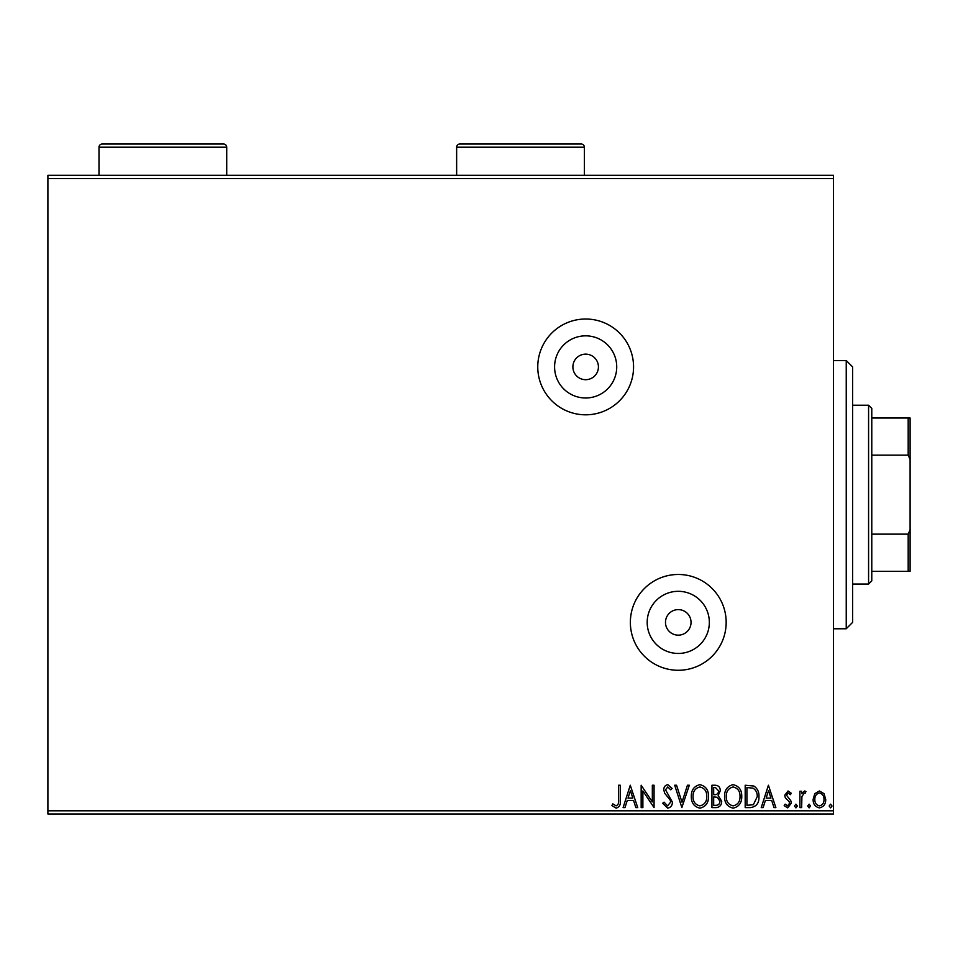 <?xml version="1.0" encoding="UTF-8"?>
<svg xmlns="http://www.w3.org/2000/svg" width="958" height="958" viewBox="0 0 958 958"><rect width="100%" height="100%" fill="white"/><g stroke="black" fill="none" stroke-linecap="round" stroke-linejoin="round"><path stroke-width="1.44" d="M585.661 379.691A12.777 12.777 0 0 0 598.427 366.914A12.777 12.777 0 0 0 585.661 354.137A12.777 12.777 0 0 0 572.884 366.914A12.777 12.777 0 0 0 585.661 379.691M678.264 635.154A12.777 12.777 0 0 0 691.041 622.377A12.777 12.777 0 0 0 678.264 609.611A12.777 12.777 0 0 0 665.487 622.377A12.777 12.777 0 0 0 678.264 635.154M678.264 653.452A31.075 31.075 0 0 0 709.339 622.377A31.075 31.075 0 0 0 678.264 591.314A31.075 31.075 0 0 0 647.189 622.377A31.075 31.075 0 0 0 678.264 653.452M585.661 397.989A31.075 31.075 0 0 0 616.724 366.914A31.075 31.075 0 0 0 585.661 335.839A31.075 31.075 0 0 0 554.586 366.914A31.075 31.075 0 0 0 585.661 397.989M585.661 414.814A47.9 47.9 0 0 0 633.561 366.914A47.9 47.9 0 0 0 585.661 319.014A47.9 47.9 0 0 0 537.761 366.914A47.9 47.9 0 0 0 585.661 414.814M678.264 670.277A47.9 47.9 0 0 0 726.164 622.377A47.9 47.9 0 0 0 678.264 574.477A47.9 47.9 0 0 0 630.364 622.377A47.9 47.9 0 0 0 678.264 670.277M47.9 175.314L833.46 175.314L833.46 178.511L47.9 178.511L47.9 175.314M814.779 793.679L819.425 790.973L824.048 793.667L825.724 799.475C825.772 804.109 823.664 806.911 819.425 807.881C815.174 806.911 813.067 804.109 813.114 799.475L814.779 793.679M799.93 807.594L799.93 791.26L801.654 791.26L801.654 793.667L804.636 790.973L805.953 791.536L805.127 793.272L804.361 792.973L801.918 796.493L801.654 807.594L799.93 807.594M788.015 790.973L791.332 793.296L790.326 794.697L788.123 792.973L786.458 795.176L790.769 800.637L791.332 803.163L787.704 807.881L784.171 805.666L785.153 804.157L787.512 805.87L789.608 803.247L789.2 801.69L785.297 797.775L784.746 795.26L788.015 790.973M750.389 807.594L745.192 807.594L745.192 785.237L753.898 786.051C757.527 788.566 759.203 792.11 758.952 796.697C759.203 803.151 756.353 806.78 750.389 807.594M711.95 807.594L711.95 785.237L715.111 785.237C718.512 785.404 720.236 787.26 720.26 790.781L718.165 795.535L721.697 801.247C721.673 804.936 719.913 807.055 716.416 807.594L711.95 807.594M681.856 807.594L674.695 785.237L676.564 785.237L682 802.193L687.437 785.237L689.305 785.237L681.856 807.594M642.878 807.594L641.165 807.594L641.165 785.237L652.338 801.906L652.338 785.237L654.063 785.237L654.063 807.594L642.878 790.961L642.878 807.594M618.521 800.11L618.521 785.237L620.245 785.237L620.245 800.337C620.928 804.397 619.575 807.007 616.15 808.169L611.934 805.582L612.809 803.87L616.138 805.87C618.245 804.768 619.048 802.852 618.521 800.11M833.46 810.791L833.46 813.977L47.9 813.977L47.9 810.791L833.46 810.791L833.46 178.511M47.9 810.791L47.9 178.511M630.268 785.237L637.729 807.594L635.849 807.594L633.561 800.433L627.274 800.433L624.975 807.594L623.107 807.594L630.268 785.237M667.678 808.169L662.661 803.283L664.05 802.145L667.558 805.87L670.684 802.085L670.121 799.894L664.684 793.284L663.798 789.883C663.774 786.985 665.103 785.249 667.798 784.662L672.109 788.446L670.768 789.823L667.774 786.961L665.523 789.787L672.396 802.121C672.372 805.474 670.792 807.486 667.678 808.169M691.317 796.517C691.185 790.134 694.023 786.195 699.807 784.662C705.723 786.039 708.621 789.955 708.513 796.409C708.621 802.792 705.759 806.708 699.939 808.169C694.107 806.768 691.233 802.876 691.317 796.517M724.559 796.517C724.428 790.134 727.266 786.195 733.05 784.662C738.965 786.039 741.863 789.955 741.755 796.409C741.863 802.792 739.001 806.708 733.181 808.169C727.35 806.768 724.476 802.876 724.559 796.517M768.412 785.237L775.86 807.594L773.98 807.594L771.693 800.433L765.406 800.433L763.119 807.594L761.239 807.594L768.412 785.237M794.481 806.013L795.918 804.157L797.355 806.013L795.918 807.881L794.481 806.013M807.666 806.013L809.103 804.157L810.528 806.013L809.103 807.881L807.666 806.013M829.161 806.013L830.598 804.157L832.023 806.013L830.598 807.881L829.161 806.013M632.819 798.134L630.412 790.637L628.017 798.134L632.819 798.134M706.788 796.409C706.872 791.284 704.573 788.135 699.879 786.961C695.209 788.195 692.933 791.38 693.041 796.505C692.957 801.595 695.233 804.72 699.879 805.87C704.597 804.72 706.896 801.559 706.788 796.409M715.446 787.536L713.674 787.536L713.674 794.697L714.548 794.697C717.123 794.721 718.452 793.428 718.536 790.817L715.446 787.536M714.536 796.996L713.674 796.996L713.674 805.307L715.638 805.307C718.368 805.343 719.817 803.99 719.973 801.247L717.279 797.26L714.536 796.996M740.031 796.409C740.115 791.284 737.816 788.135 733.121 786.961C728.451 788.195 726.176 791.38 726.284 796.505C726.2 801.595 728.475 804.72 733.121 805.87C737.84 804.72 740.151 801.559 740.031 796.409M746.917 787.536L746.917 805.307L753.359 804.732L757.227 796.697C757.455 792.937 756.042 790.087 752.988 788.159L746.917 787.536M770.95 798.134L768.544 790.637L766.149 798.134L770.95 798.134M824 799.487C824.072 796.014 822.551 793.847 819.413 792.973C816.288 793.847 814.755 796.014 814.827 799.487C814.755 802.936 816.288 805.067 819.413 805.87C822.551 805.079 824.084 802.948 824 799.487M846.237 360.531L852.62 366.914L852.62 622.377L846.237 628.771L846.237 360.531L833.46 360.531M846.237 628.771L833.46 628.771M868.583 405.234L871.78 408.431L871.78 580.871L868.583 584.057L868.583 405.234L852.62 405.234M868.583 584.057L852.62 584.057M871.78 418.011L910.1 418.011L910.1 571.291L908.184 571.291L908.184 534.145L910.1 529.774M910.1 459.529L908.184 455.146L908.184 418.011M871.78 455.146L908.184 455.146M871.78 534.145L908.184 534.145M871.78 571.291L908.184 571.291M226.723 175.314L226.723 147.209A3.197 3.197 0 0 0 223.537 144.023L102.183 144.023A3.197 3.197 0 0 0 98.997 147.209L98.997 175.314M584.38 175.314L584.38 147.209A3.197 3.197 0 0 0 581.183 144.023L459.84 144.023A3.197 3.197 0 0 0 456.643 147.209L456.643 175.314M226.723 147.209L98.997 147.209M584.38 147.209L456.643 147.209"/></g></svg>
